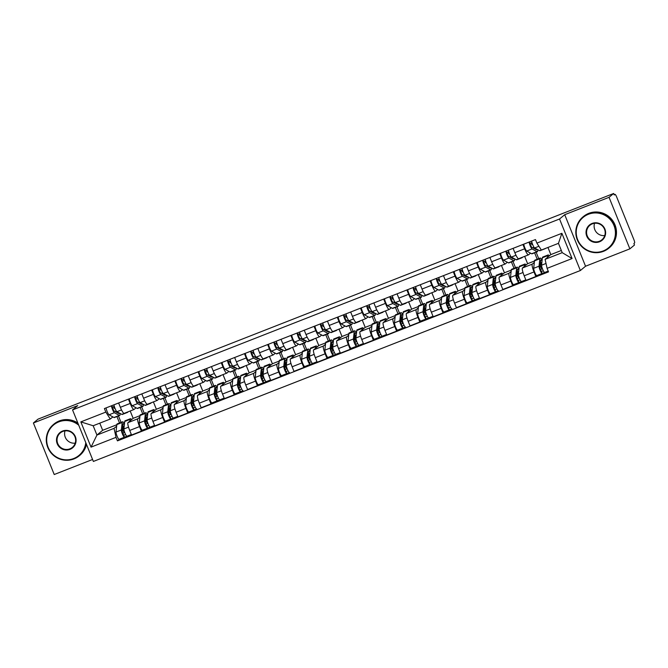<?xml version="1.0" encoding="UTF-8"?>
<svg xmlns="http://www.w3.org/2000/svg" width="668" height="668" viewBox="0 0 668 668"><rect width="100%" height="100%" fill="white"/><g stroke="black" fill="none" stroke-linecap="round" stroke-linejoin="round"><path stroke-width="1" d="M629.866 248.855L609.049 197.319L613.667 193.478L38.018 419.145L33.4 422.986L77.73 405.61L72.553 409.91L93.37 461.446L580.367 270.532L585.544 266.231L629.866 248.855L634.491 245.014L633.882 243.511L634.6 242.91A3.248 0.576 68.6 0 0 633.848 239.52L616.673 197.002A3.248 0.576 68.6 0 0 615.019 194.363A3.248 0.576 68.6 0 0 614.994 194.38L614.159 194.705M33.4 422.986L54.225 474.522L92.576 459.484M609.049 197.319L564.719 214.695L559.542 218.995L72.553 409.91M613.667 193.478L614.276 194.981L614.994 194.38M130.193 410.995L133.157 418.335L127.98 422.644A7.465 1.319 68.6 0 0 129.709 430.442L131.563 435.027L141.374 431.177L139.528 426.593A7.465 1.319 -111.4 0 1 137.8 418.794L139.854 417.082M136.063 407.789L134.034 409.476A7.465 1.319 -111.4 0 1 133.967 409.517A7.465 1.319 -111.4 0 1 130.177 403.455L120.357 407.305A7.465 1.319 68.6 0 0 124.148 413.367A7.465 1.319 68.6 0 0 124.223 413.325M120.357 407.305L118.62 402.988M142.71 430.067L141.374 431.177M141.658 406.854L144.255 413.283M146 417.6L146.584 419.053M130.177 403.455L128.431 399.147M142.727 413.884L140.13 407.455M153.398 401.902L156.362 409.242L151.185 413.542A7.465 1.319 68.6 0 0 152.914 421.341L154.767 425.925L164.578 422.076L162.733 417.492A7.465 1.319 -111.4 0 1 161.005 409.693L163.059 407.989M141.825 393.895L143.562 398.203A7.465 1.319 68.6 0 0 147.352 404.265A7.465 1.319 68.6 0 0 147.419 404.232M165.914 420.974L164.578 422.076M164.862 397.761L167.459 404.19M169.204 408.507L169.789 409.952M159.268 398.696L157.239 400.382A7.465 1.319 -111.4 0 1 157.172 400.424A7.465 1.319 -111.4 0 1 153.381 394.354L151.636 390.045M165.931 404.783L163.334 398.353M176.602 392.801L179.567 400.149L174.39 404.449A7.465 1.319 68.6 0 0 176.118 412.248L177.972 416.832L187.783 412.983L185.929 408.399A7.465 1.319 -111.4 0 1 184.209 400.6L186.263 398.888M165.029 384.801L166.766 389.11A7.465 1.319 68.6 0 0 170.557 395.172A7.465 1.319 68.6 0 0 170.624 395.13M189.119 411.872L187.783 412.983M188.067 388.659L190.664 395.089M192.409 399.406L192.994 400.858M182.473 389.603L180.444 391.281A7.465 1.319 -111.4 0 1 180.377 391.323A7.465 1.319 -111.4 0 1 176.586 385.261L174.841 380.952M189.136 395.69L186.539 389.26M199.807 383.708L202.771 391.047L197.594 395.347A7.465 1.319 68.6 0 0 199.323 403.155L201.168 407.731L210.988 403.881L209.134 399.305A7.465 1.319 -111.4 0 1 207.414 391.506L209.468 389.795M188.234 375.7L189.971 380.009A7.465 1.319 68.6 0 0 193.762 386.079A7.465 1.319 68.6 0 0 193.829 386.037M212.324 402.779L210.988 403.881M211.272 379.566L213.869 385.995M215.614 390.312L216.198 391.757M205.677 380.501L203.648 382.188A7.465 1.319 -111.4 0 1 203.581 382.23A7.465 1.319 -111.4 0 1 199.79 376.159L198.045 371.851M212.34 386.597L209.744 380.167M223.012 374.614L225.976 381.954L220.799 386.254A7.465 1.319 68.6 0 0 222.528 394.053L224.373 398.637L234.192 394.788L232.339 390.204A7.465 1.319 -111.4 0 1 230.619 382.405L232.673 380.702M211.439 366.607L213.175 370.915A7.465 1.319 68.6 0 0 216.966 376.977A7.465 1.319 68.6 0 0 217.033 376.936M235.528 393.686L234.192 394.788M234.476 370.464L237.073 376.902M238.818 381.219L239.403 382.664M228.882 371.408L226.853 373.086A7.465 1.319 -111.4 0 1 226.786 373.128A7.465 1.319 -111.4 0 1 222.995 367.066L221.25 362.757M235.545 377.495L232.948 371.066M246.216 365.513L249.181 372.853L244.004 377.161A7.465 1.319 68.6 0 0 245.732 384.96L247.577 389.536L257.397 385.695L255.543 381.111A7.465 1.319 -111.4 0 1 253.823 373.312L255.877 371.6M234.643 357.505L236.38 361.814A7.465 1.319 68.6 0 0 240.171 367.884A7.465 1.319 68.6 0 0 240.238 367.843M258.725 384.584L257.397 385.695M257.681 361.371L260.278 367.801M262.023 372.118L262.608 373.562M252.086 362.306L250.057 363.993A7.465 1.319 -111.4 0 1 249.991 364.035A7.465 1.319 -111.4 0 1 246.2 357.973L244.455 353.656M258.75 368.402L256.153 361.972M269.421 356.42L272.385 363.759L267.208 368.06A7.465 1.319 68.6 0 0 268.937 375.859L270.782 380.443L280.602 376.593L278.748 372.009A7.465 1.319 -111.4 0 1 277.028 364.21L279.082 362.507M257.84 348.412L259.585 352.721A7.465 1.319 68.6 0 0 263.376 358.783A7.465 1.319 68.6 0 0 263.442 358.749M281.929 375.491L280.602 376.593M280.886 352.278L283.483 358.708M285.228 363.025L285.812 364.469M275.291 353.213L273.262 354.9A7.465 1.319 -111.4 0 1 273.195 354.933A7.465 1.319 -111.4 0 1 269.404 348.871L267.659 344.563M281.954 359.3L279.358 352.871M292.626 347.318L295.59 354.658L290.413 358.966A7.465 1.319 68.6 0 0 292.141 366.765L293.987 371.35L303.806 367.5L301.953 362.916A7.465 1.319 -111.4 0 1 300.233 355.117L302.287 353.405M281.044 339.311L282.789 343.628A7.465 1.319 68.6 0 0 286.58 349.69A7.465 1.319 68.6 0 0 286.647 349.648M305.134 366.39L303.806 367.5M304.09 343.177L306.687 349.606M308.432 353.923L309.017 355.376M298.496 344.112L296.467 345.799A7.465 1.319 -111.4 0 1 296.4 345.84A7.465 1.319 -111.4 0 1 292.609 339.778L290.864 335.47M305.159 350.207L302.562 343.778M315.83 338.225L318.795 345.565L313.618 349.865A7.465 1.319 68.6 0 0 315.346 357.664L317.191 362.248L327.011 358.399L325.157 353.815A7.465 1.319 -111.4 0 1 323.437 346.016L325.491 344.312M304.249 330.217L305.994 334.526A7.465 1.319 68.6 0 0 309.785 340.588A7.465 1.319 68.6 0 0 309.852 340.555M328.339 357.296L327.011 358.399M327.295 334.084L329.892 340.513M331.637 344.83L332.221 346.274M321.7 335.019L319.671 336.705A7.465 1.319 -111.4 0 1 319.605 336.747A7.465 1.319 -111.4 0 1 315.814 330.677L314.069 326.368M328.364 341.106L325.767 334.676M339.035 329.124L341.999 336.472L336.822 340.772A7.465 1.319 68.6 0 0 338.551 348.571L340.396 353.155L350.216 349.306L348.362 344.721A7.465 1.319 -111.4 0 1 346.642 336.923L348.696 335.211M327.454 321.124L329.199 325.433A7.465 1.319 68.6 0 0 332.99 331.495A7.465 1.319 68.6 0 0 333.056 331.453M351.543 348.195L350.216 349.306M350.5 324.982L353.096 331.411M354.842 335.728L355.426 337.181M344.905 325.926L342.876 327.604A7.465 1.319 -111.4 0 1 342.809 327.646A7.465 1.319 -111.4 0 1 339.018 321.584L337.273 317.275M351.568 332.013L348.972 325.583M362.24 320.03L365.204 327.37L360.027 331.67A7.465 1.319 68.6 0 0 361.755 339.469L363.601 344.053L373.42 340.204L371.567 335.628A7.465 1.319 -111.4 0 1 369.847 327.829L371.901 326.118M350.658 312.023L352.403 316.331A7.465 1.319 68.6 0 0 356.194 322.402A7.465 1.319 68.6 0 0 356.261 322.36M374.748 339.102L373.42 340.204M373.704 315.889L376.301 322.318M378.046 326.635L378.631 328.08M368.11 316.824L366.081 318.511A7.465 1.319 -111.4 0 1 366.014 318.553A7.465 1.319 -111.4 0 1 362.223 312.482L360.478 308.173M374.773 322.92L372.176 316.49M385.436 310.937L388.409 318.277L383.232 322.577A7.465 1.319 68.6 0 0 384.952 330.376L386.805 334.96L396.625 331.111L394.771 326.527A7.465 1.319 -111.4 0 1 393.051 318.728L395.105 317.024M373.863 302.93L375.608 307.238A7.465 1.319 68.6 0 0 379.399 313.3A7.465 1.319 68.6 0 0 379.466 313.259M397.953 330L396.625 331.111M396.909 306.787L399.506 313.225M401.251 317.542L401.835 318.987M391.314 307.731L389.285 309.409A7.465 1.319 -111.4 0 1 389.219 309.451A7.465 1.319 -111.4 0 1 385.428 303.389L383.683 299.08M397.978 313.818L395.381 307.389M408.641 301.836L411.613 309.175L406.436 313.484A7.465 1.319 68.6 0 0 408.156 321.283L410.01 325.859L419.83 322.018L417.976 317.434A7.465 1.319 -111.4 0 1 416.256 309.635L418.31 307.923M397.068 293.828L398.813 298.137A7.465 1.319 68.6 0 0 402.604 304.207A7.465 1.319 68.6 0 0 402.67 304.165M421.157 320.907L419.83 322.018M420.114 297.694L422.71 304.124M424.456 308.441L425.04 309.885M414.519 298.629L412.49 300.316A7.465 1.319 -111.4 0 1 412.423 300.358A7.465 1.319 -111.4 0 1 408.632 294.296L406.887 289.979M421.182 304.725L418.585 298.295M431.845 292.743L434.818 300.082L429.641 304.383A7.465 1.319 68.6 0 0 431.361 312.181L433.215 316.766L443.034 312.916L441.181 308.332A7.465 1.319 -111.4 0 1 439.46 300.533L441.515 298.83M420.272 284.735L422.017 289.044A7.465 1.319 68.6 0 0 425.808 295.106A7.465 1.319 68.6 0 0 425.875 295.064M444.362 311.814L443.034 312.916M443.318 288.601L445.915 295.031M447.66 299.347L448.245 300.792M437.715 289.536L435.695 291.223A7.465 1.319 -111.4 0 1 435.628 291.256A7.465 1.319 -111.4 0 1 431.837 285.194L430.092 280.886M444.387 295.623L441.79 289.194M455.05 283.641L458.023 290.981L452.846 295.289A7.465 1.319 68.6 0 0 454.566 303.088L456.419 307.672L466.239 303.823L464.385 299.239A7.465 1.319 -111.4 0 1 462.665 291.44L464.719 289.728M443.477 275.634L445.222 279.95A7.465 1.319 68.6 0 0 449.013 286.013A7.465 1.319 68.6 0 0 449.08 285.971M467.567 302.713L466.239 303.823M466.523 279.5L469.12 285.929M470.865 290.246L471.449 291.691M460.92 280.435L458.899 282.121A7.465 1.319 -111.4 0 1 458.832 282.163A7.465 1.319 -111.4 0 1 455.033 276.101L453.296 271.792M467.592 286.53L464.995 280.101M478.255 274.548L481.227 281.888L476.05 286.188A7.465 1.319 68.6 0 0 477.77 293.987L479.624 298.571L489.444 294.722L487.59 290.137A7.465 1.319 -111.4 0 1 485.861 282.339L487.916 280.635M466.681 266.54L468.427 270.849A7.465 1.319 68.6 0 0 472.218 276.911A7.465 1.319 68.6 0 0 472.284 276.878M490.771 293.619L489.444 294.722M489.719 270.406L492.324 276.836M494.061 281.153L494.646 282.597M484.125 271.342L482.104 273.028A7.465 1.319 -111.4 0 1 482.037 273.062A7.465 1.319 -111.4 0 1 478.238 267L476.501 262.691M490.796 277.429L488.199 270.999M501.459 265.446L504.432 272.794L499.255 277.095A7.465 1.319 68.6 0 0 500.975 284.894L502.829 289.478L512.648 285.628L510.795 281.044A7.465 1.319 -111.4 0 1 509.066 273.245L511.12 271.534M489.886 257.447L491.631 261.756A7.465 1.319 68.6 0 0 495.422 267.818A7.465 1.319 68.6 0 0 495.489 267.776M513.976 284.518L512.648 285.628M512.924 261.305L515.529 267.734M517.266 272.051L517.85 273.504M507.329 262.24L505.309 263.927A7.465 1.319 -111.4 0 1 505.242 263.969A7.465 1.319 -111.4 0 1 501.443 257.906L499.706 253.598M514.001 268.336L511.404 261.906M524.664 256.353L527.628 263.693L522.46 267.993A7.465 1.319 68.6 0 0 524.18 275.792L526.033 280.376L535.853 276.527L533.999 271.951A7.465 1.319 -111.4 0 1 532.271 264.144L534.325 262.44M513.091 248.346L514.836 252.654A7.465 1.319 68.6 0 0 518.627 258.725A7.465 1.319 68.6 0 0 518.694 258.683M537.181 275.425L535.853 276.527M536.128 252.212L538.734 258.641M540.47 262.958L541.055 264.403M530.534 253.147L528.513 254.834A7.465 1.319 -111.4 0 1 528.446 254.875A7.465 1.319 -111.4 0 1 524.647 248.805L522.91 244.496M537.206 259.242L534.609 252.805M527.628 263.693L534.484 261.004M504.432 272.794L511.279 270.106M481.227 281.888L488.074 279.199M458.023 290.981L464.87 288.3M434.818 300.082L441.665 297.394M411.613 309.175L418.469 306.487M388.409 318.277L395.264 315.588M365.204 327.37L372.059 324.681M341.999 336.472L348.855 333.783M318.795 345.565L325.65 342.876M295.59 354.658L302.445 351.978M272.385 363.759L279.241 361.071M249.181 372.853L256.036 370.164M225.976 381.954L232.831 379.265M202.771 391.047L209.627 388.358M179.567 400.149L186.422 397.46M156.362 409.242L163.217 406.553M133.157 418.335L140.013 415.655M99.782 423.153L102.663 430.292L96.935 435.06L114.036 428.355L116.649 426.184M102.663 430.292L116.808 424.748M112.859 416.89L110.278 419.036L93.169 425.741L96.935 435.06L91.04 447.134L80.836 421.892L105.828 412.098L110.278 419.036M119.522 422.978L116.925 416.548M547.952 247.452L550.833 254.6L545.105 259.359L562.214 252.654L558.448 243.344L541.339 250.049L536.897 243.11L535.469 239.578L104.4 408.565L105.828 412.098M536.897 243.11L561.88 233.307L572.084 258.549L547.092 268.352L545.105 259.359M114.036 428.355L116.023 437.34L117.451 440.872L548.52 271.876L547.092 268.352M116.023 437.34L91.04 447.134M580.367 270.532L559.542 218.995M585.544 266.231L564.719 214.695M550.833 254.6L561.329 250.483M119.505 439.168L117.451 440.872M118.453 415.955L121.05 422.385M122.795 426.702L123.38 428.146M80.836 421.892L93.169 425.741M562.214 252.654L572.084 258.549M558.448 243.344L561.88 233.307M127.897 411.897A9.736 1.72 -111.4 0 1 127.605 412.365L122.252 414.461A9.736 1.72 -111.4 0 1 121.843 414.402L116.917 411.713A4.058 0.718 -111.4 0 1 115.172 408.799A4.058 0.718 -111.4 0 1 113.986 404.808M127.605 412.365A9.736 1.72 -111.4 0 1 127.196 412.298L127.062 412.223M119.205 412.958A7.632 1.353 -111.4 0 1 118.954 413.492A7.632 1.353 -111.4 0 1 118.628 413.442L113.71 410.753L112.349 407.154L114.311 406.386M115.105 411.513L116.324 411.037M119.989 413.392A9.736 1.72 -111.4 0 1 119.722 415.454A9.736 1.72 -111.4 0 1 119.313 415.387L114.387 412.707A4.058 0.718 -111.4 0 1 112.65 409.793A4.058 0.718 -111.4 0 1 111.464 405.793M119.722 415.454L114.362 417.558A9.736 1.72 -111.4 0 1 113.961 417.492L109.034 414.803A4.058 0.718 -111.4 0 1 107.289 411.889A4.058 0.718 -111.4 0 1 106.103 407.897M114.863 408.023L114.203 408.282L113.552 406.678M112.349 407.154L111.756 405.685M124.006 427.871L122.52 428.864L124.031 432.622L124.699 432.363M124.365 424.597A7.632 1.353 68.6 0 0 123.279 423.779A7.632 1.353 68.6 0 0 123.021 424.305L122.202 431.77L124.49 437.206A4.058 0.718 68.6 0 1 124.457 437.223L119.104 439.327A4.058 0.718 68.6 0 0 119.138 439.302L124.415 437.231M124.198 426.151L122.753 426.718M124.465 423.679A9.736 1.72 68.6 0 0 122.503 421.809A9.736 1.72 68.6 0 0 122.177 422.485L121.359 429.95A4.058 0.718 68.6 0 0 122.553 434.317A4.058 0.718 68.6 0 0 124.457 437.223M122.503 421.809L117.151 423.913A9.736 1.72 68.6 0 0 116.825 424.589L116.007 432.046A4.058 0.718 68.6 0 0 117.201 436.413A4.058 0.718 68.6 0 0 119.104 439.327M124.031 432.622L122.712 433.716M125.626 434.492L123.663 435.26M131.646 419.596A9.736 1.72 68.6 0 0 130.394 418.719L125.033 420.823A9.736 1.72 68.6 0 0 124.707 421.491L123.889 428.956A4.058 0.718 68.6 0 0 125.083 433.323A4.058 0.718 68.6 0 0 126.987 436.229A4.058 0.718 68.6 0 0 127.02 436.212L131.354 434.509M130.394 418.719A9.736 1.72 68.6 0 0 130.068 419.395L129.876 421.065M126.945 436.237L124.49 437.206M122.52 428.864L123.956 428.297M151.102 402.804A9.736 1.72 -111.4 0 1 150.809 403.272L145.457 405.367A9.736 1.72 -111.4 0 1 145.048 405.301L140.121 402.62A4.058 0.718 -111.4 0 1 138.376 399.706A4.058 0.718 -111.4 0 1 137.191 395.706M150.809 403.272A9.736 1.72 -111.4 0 1 150.4 403.205L150.267 403.13M142.409 403.864A7.632 1.353 -111.4 0 1 142.159 404.39A7.632 1.353 -111.4 0 1 141.833 404.34L136.915 401.66L135.554 398.053L137.516 397.285M138.309 402.42L139.528 401.944M143.194 404.29A9.736 1.72 -111.4 0 1 142.927 406.361A9.736 1.72 -111.4 0 1 142.518 406.294L137.591 403.606A4.058 0.718 -111.4 0 1 135.854 400.7A4.058 0.718 -111.4 0 1 134.669 396.7M142.927 406.361L137.566 408.457A9.736 1.72 -111.4 0 1 137.165 408.39L132.239 405.71A4.058 0.718 -111.4 0 1 130.494 402.796A4.058 0.718 -111.4 0 1 129.308 398.796M138.067 398.921L137.408 399.18L136.756 397.585M135.554 398.053L134.961 396.583M174.306 393.702A9.736 1.72 -111.4 0 1 174.014 394.17L168.662 396.274A9.736 1.72 -111.4 0 1 168.252 396.207L163.326 393.519A4.058 0.718 -111.4 0 1 161.581 390.605A4.058 0.718 -111.4 0 1 160.395 386.613M174.014 394.17A9.736 1.72 -111.4 0 1 173.605 394.103L173.471 394.028M165.614 394.771A7.632 1.353 -111.4 0 1 165.355 395.297A7.632 1.353 -111.4 0 1 165.038 395.247L160.12 392.559L158.759 388.96L160.721 388.191M161.514 393.318L162.733 392.842M166.399 395.197A9.736 1.72 -111.4 0 1 166.132 397.26A9.736 1.72 -111.4 0 1 165.722 397.193L160.796 394.512A4.058 0.718 -111.4 0 1 159.059 391.598A4.058 0.718 -111.4 0 1 157.873 387.607M166.132 397.26L160.771 399.364A9.736 1.72 -111.4 0 1 160.37 399.297L155.444 396.608A4.058 0.718 -111.4 0 1 153.698 393.702A4.058 0.718 -111.4 0 1 152.513 389.703M161.272 389.828L160.604 390.087L159.961 388.484M158.759 388.96L158.166 387.49M147.21 418.778L145.724 419.763L147.236 423.52L147.904 423.261M147.57 415.504A7.632 1.353 68.6 0 0 146.484 414.678A7.632 1.353 68.6 0 0 146.225 415.212L145.399 422.669L147.695 428.105A4.058 0.718 68.6 0 1 147.661 428.13L142.309 430.225A4.058 0.718 68.6 0 0 142.342 430.209L147.62 428.138M147.403 417.057L145.958 417.617M147.67 414.586A9.736 1.72 68.6 0 0 145.707 412.715A9.736 1.72 68.6 0 0 145.382 413.392L144.564 420.848A4.058 0.718 68.6 0 0 145.758 425.215A4.058 0.718 68.6 0 0 147.661 428.13M145.707 412.715L140.355 414.811A9.736 1.72 68.6 0 0 140.029 415.488L139.211 422.953A4.058 0.718 68.6 0 0 140.405 427.32A4.058 0.718 68.6 0 0 142.309 430.225M147.236 423.52L145.916 424.623M148.83 425.399L146.868 426.167M154.851 410.503A9.736 1.72 68.6 0 0 153.598 409.626L148.238 411.722A9.736 1.72 68.6 0 0 147.912 412.398L147.094 419.863A4.058 0.718 68.6 0 0 148.288 424.23A4.058 0.718 68.6 0 0 150.191 427.136A4.058 0.718 68.6 0 0 150.225 427.111L154.558 425.416L150.191 427.136M153.598 409.626A9.736 1.72 68.6 0 0 153.264 410.302L153.081 411.964M150.15 427.144L147.695 428.105M145.724 419.763L147.16 419.203M170.415 409.676L168.929 410.67L170.365 410.102M170.774 406.403A7.632 1.353 68.6 0 0 169.689 405.585A7.632 1.353 68.6 0 0 169.43 406.111L168.603 413.575L170.899 419.011A4.058 0.718 68.6 0 1 170.866 419.028L165.505 421.132A4.058 0.718 68.6 0 0 165.547 421.107L170.824 419.036M170.607 407.956L169.163 408.524M170.874 405.493A9.736 1.72 68.6 0 0 168.912 403.622A9.736 1.72 68.6 0 0 168.587 404.29L167.768 411.755A4.058 0.718 68.6 0 0 168.962 416.122A4.058 0.718 68.6 0 0 170.866 419.028M168.912 403.622L163.56 405.718A9.736 1.72 68.6 0 0 163.234 406.394L162.407 413.851A4.058 0.718 68.6 0 0 163.61 418.218A4.058 0.718 68.6 0 0 165.505 421.132M168.929 410.678L170.44 414.427L171.108 414.168M170.44 414.427L169.121 415.529M172.035 416.298L170.073 417.074M178.055 401.401A9.736 1.72 68.6 0 0 176.795 400.524L171.442 402.629A9.736 1.72 68.6 0 0 171.117 403.305L170.298 410.762A4.058 0.718 68.6 0 0 171.492 415.129A4.058 0.718 68.6 0 0 173.396 418.043A4.058 0.718 68.6 0 0 173.429 418.018L177.763 416.323L173.396 418.043M176.795 400.524A9.736 1.72 68.6 0 0 176.469 401.201L176.285 402.871M173.354 418.051L170.899 419.011M78.74 425.232A19.806 19.456 -129.7 0 0 48.138 447.31A19.806 19.456 -129.7 0 0 85.771 442.642M86.189 443.661A20.29 19.94 50.3 0 1 49.181 450.282A20.29 19.94 50.3 0 1 78.306 424.163M69.99 449.364A9.903 9.728 50.3 0 1 57.214 443.752A9.903 9.728 50.3 0 1 62.583 431.035A9.903 9.728 50.3 0 1 75.359 436.638A9.903 9.728 50.3 0 1 69.99 449.364M62.834 431.428A9.419 9.252 -129.7 0 0 58.392 444.846A9.419 9.252 -129.7 0 0 72.378 447.376A9.419 9.252 -129.7 0 0 62.834 431.428M75.233 443.143A9.419 9.252 50.3 0 1 65.021 430.868M53.382 424.539L53.891 424.113A20.29 19.94 50.3 0 1 77.855 423.053M86.481 444.387A20.29 19.94 50.3 0 1 79.843 455.317L79.325 455.743M603.229 250.934A19.806 19.456 -129.7 0 0 613.967 225.492A19.806 19.456 -129.7 0 0 588.416 214.278A19.806 19.456 -129.7 0 0 577.678 239.72A19.806 19.456 -129.7 0 0 603.229 250.934M588.308 213.768A20.29 19.94 50.3 0 1 608.865 248.154A20.29 19.94 50.3 0 1 578.722 242.693A20.29 19.94 50.3 0 1 588.308 213.768M599.522 241.774A9.903 9.728 50.3 0 1 586.746 236.163A9.903 9.728 50.3 0 1 592.115 223.438A9.903 9.728 50.3 0 1 604.899 229.049A9.903 9.728 50.3 0 1 599.522 241.774M592.374 223.83A9.419 9.252 -129.7 0 0 587.923 237.257A9.419 9.252 -129.7 0 0 601.91 239.787A9.419 9.252 -129.7 0 0 592.374 223.83M604.765 235.554A9.419 9.252 50.3 0 1 594.562 223.271M582.922 216.95L583.431 216.524A20.29 19.94 50.3 0 1 613.575 221.976A20.29 19.94 50.3 0 1 609.375 247.728L608.865 248.154M197.511 384.609A9.736 1.72 -111.4 0 1 197.219 385.077L191.866 387.173A9.736 1.72 -111.4 0 1 191.457 387.106L186.531 384.426A4.058 0.718 -111.4 0 1 184.786 381.511A4.058 0.718 -111.4 0 1 183.6 377.512M197.219 385.077A9.736 1.72 -111.4 0 1 196.809 385.01L196.676 384.935M188.819 385.67A7.632 1.353 -111.4 0 1 188.56 386.204A7.632 1.353 -111.4 0 1 188.242 386.146L183.324 383.465L181.963 379.858L183.925 379.09M184.719 384.225L185.938 383.749M189.603 386.096A9.736 1.72 -111.4 0 1 189.336 388.166A9.736 1.72 -111.4 0 1 188.927 388.1L184.001 385.411A4.058 0.718 -111.4 0 1 182.255 382.505A4.058 0.718 -111.4 0 1 181.078 378.505M189.336 388.166L183.976 390.262A9.736 1.72 -111.4 0 1 183.575 390.195L178.648 387.515A4.058 0.718 -111.4 0 1 176.903 384.601A4.058 0.718 -111.4 0 1 175.717 380.61M184.477 380.727L183.809 380.985L183.166 379.391M181.963 379.858L181.37 378.389M220.716 375.508A9.736 1.72 -111.4 0 1 220.423 375.975L215.063 378.08A9.736 1.72 -111.4 0 1 214.662 378.013L209.735 375.324A4.058 0.718 -111.4 0 1 207.99 372.418A4.058 0.718 -111.4 0 1 206.804 368.419M220.423 375.975A9.736 1.72 -111.4 0 1 220.014 375.909L219.881 375.842M212.023 376.577A7.632 1.353 -111.4 0 1 211.764 377.103A7.632 1.353 -111.4 0 1 211.447 377.053L206.529 374.364L205.168 370.765L207.13 369.997M207.923 375.124L209.134 374.648M212.808 377.002A9.736 1.72 -111.4 0 1 212.541 379.065A9.736 1.72 -111.4 0 1 212.132 379.006L207.205 376.318A4.058 0.718 -111.4 0 1 205.46 373.404A4.058 0.718 -111.4 0 1 204.283 369.412M212.541 379.065L207.18 381.169A9.736 1.72 -111.4 0 1 206.779 381.102L201.853 378.414A4.058 0.718 -111.4 0 1 200.108 375.508A4.058 0.718 -111.4 0 1 198.922 371.508M207.681 371.633L207.013 371.892L206.37 370.289M205.168 370.765L204.575 369.295M243.92 366.415A9.736 1.72 -111.4 0 1 243.628 366.882L238.267 368.978A9.736 1.72 -111.4 0 1 237.866 368.911L232.94 366.231A4.058 0.718 -111.4 0 1 231.195 363.317A4.058 0.718 -111.4 0 1 230.009 359.326M243.628 366.882A9.736 1.72 -111.4 0 1 243.219 366.815L243.085 366.74M235.228 367.475A7.632 1.353 -111.4 0 1 234.969 368.01A7.632 1.353 -111.4 0 1 234.652 367.959L229.734 365.271L228.373 361.664L230.335 360.895M231.12 366.031L232.339 365.555M236.013 367.901A9.736 1.72 -111.4 0 1 235.746 369.972A9.736 1.72 -111.4 0 1 235.336 369.905L230.41 367.225A4.058 0.718 -111.4 0 1 228.665 364.31A4.058 0.718 -111.4 0 1 227.479 360.311M235.746 369.972L230.385 372.068A9.736 1.72 -111.4 0 1 229.984 372.009L225.058 369.32A4.058 0.718 -111.4 0 1 223.312 366.406A4.058 0.718 -111.4 0 1 222.127 362.415M230.886 362.54L230.218 362.799L229.575 361.196M228.373 361.664L227.78 360.194M193.62 400.583L192.133 401.568M193.979 397.31A7.632 1.353 68.6 0 0 192.893 396.483A7.632 1.353 68.6 0 0 192.634 397.017L191.808 404.474L194.104 409.91A4.058 0.718 68.6 0 1 194.071 409.935L188.71 412.031A4.058 0.718 68.6 0 0 188.752 412.014L194.029 409.943M193.812 398.863L192.367 399.422M194.079 396.391A9.736 1.72 68.6 0 0 192.117 394.521A9.736 1.72 68.6 0 0 191.791 395.197L190.973 402.662A4.058 0.718 68.6 0 0 192.167 407.021A4.058 0.718 68.6 0 0 194.071 409.935M192.117 394.521L186.764 396.625A9.736 1.72 68.6 0 0 186.439 397.293L185.612 404.758A4.058 0.718 68.6 0 0 186.815 409.125A4.058 0.718 68.6 0 0 188.71 412.031M193.57 401.009L192.133 401.577L193.645 405.334L194.313 405.067M193.645 405.334L192.326 406.428M195.24 407.204L193.277 407.973M201.26 392.308A9.736 1.72 68.6 0 0 199.999 391.431L194.647 393.527A9.736 1.72 68.6 0 0 194.321 394.204L193.503 401.668A4.058 0.718 68.6 0 0 194.697 406.035A4.058 0.718 68.6 0 0 196.601 408.941A4.058 0.718 68.6 0 0 196.634 408.925L196.601 408.941M199.999 391.431A9.736 1.72 68.6 0 0 199.674 392.108L199.49 393.778M196.559 408.95L194.104 409.91M216.824 391.481L215.338 392.475L216.849 396.233L217.517 395.974M217.184 388.208A7.632 1.353 68.6 0 0 216.098 387.39A7.632 1.353 68.6 0 0 215.839 387.916L215.012 395.381L217.309 400.817A4.058 0.718 68.6 0 1 217.275 400.833L211.915 402.938A4.058 0.718 68.6 0 0 211.956 402.913L217.234 400.842M217.016 389.761L215.572 390.329M217.284 387.298A9.736 1.72 68.6 0 0 215.321 385.428A9.736 1.72 68.6 0 0 214.996 386.096L214.177 393.561A4.058 0.718 68.6 0 0 215.372 397.928A4.058 0.718 68.6 0 0 217.275 400.833M215.321 385.428L209.969 387.524A9.736 1.72 68.6 0 0 209.643 388.2L208.817 395.665A4.058 0.718 68.6 0 0 210.019 400.023A4.058 0.718 68.6 0 0 211.915 402.938M216.849 396.233L215.53 397.335M218.444 398.111L216.482 398.879M224.465 383.207A9.736 1.72 68.6 0 0 223.204 382.338L217.851 384.434A9.736 1.72 68.6 0 0 217.526 385.11L216.708 392.567A4.058 0.718 68.6 0 0 217.902 396.934A4.058 0.718 68.6 0 0 219.805 399.848A4.058 0.718 68.6 0 0 219.839 399.823L224.172 398.128L219.805 399.848M223.204 382.338A9.736 1.72 68.6 0 0 222.878 383.006L222.694 384.676M219.764 399.856L217.309 400.817M215.338 392.475L216.774 391.916M240.029 382.388L238.543 383.382L240.054 387.139L240.722 386.872M240.388 379.115A7.632 1.353 68.6 0 0 239.294 378.297A7.632 1.353 68.6 0 0 239.044 378.823L238.217 386.279L240.513 391.715A4.058 0.718 68.6 0 1 240.48 391.74L235.119 393.836A4.058 0.718 68.6 0 0 235.161 393.819L240.438 391.749M240.221 380.668L238.777 381.228M240.488 378.197A9.736 1.72 68.6 0 0 238.526 376.326A9.736 1.72 68.6 0 0 238.2 377.002L237.382 384.467A4.058 0.718 68.6 0 0 238.576 388.834A4.058 0.718 68.6 0 0 240.48 391.74M238.526 376.326L233.174 378.43A9.736 1.72 68.6 0 0 232.848 379.098L232.021 386.563A4.058 0.718 68.6 0 0 233.224 390.93A4.058 0.718 68.6 0 0 235.119 393.836M240.054 387.139L238.735 388.233M241.649 389.01L239.687 389.778M247.669 374.113A9.736 1.72 68.6 0 0 246.409 373.237L241.056 375.341A9.736 1.72 68.6 0 0 240.731 376.009L239.912 383.474A4.058 0.718 68.6 0 0 241.106 387.841A4.058 0.718 68.6 0 0 243.01 390.747A4.058 0.718 68.6 0 0 243.043 390.73L243.01 390.747M246.409 373.237A9.736 1.72 68.6 0 0 246.083 373.913L245.899 375.583M242.968 390.755L240.513 391.715M238.543 383.382L239.979 382.814M267.125 357.313A9.736 1.72 -111.4 0 1 266.833 357.781L261.472 359.885A9.736 1.72 -111.4 0 1 261.071 359.818L256.145 357.129A4.058 0.718 -111.4 0 1 254.399 354.224A4.058 0.718 -111.4 0 1 253.214 350.224M266.833 357.781A9.736 1.72 -111.4 0 1 266.423 357.722L266.29 357.647M258.433 358.382A7.632 1.353 -111.4 0 1 258.174 358.908A7.632 1.353 -111.4 0 1 257.856 358.858L252.938 356.178L251.577 352.57L253.539 351.802M254.324 356.937L255.543 356.453M259.217 358.808A9.736 1.72 -111.4 0 1 258.95 360.879A9.736 1.72 -111.4 0 1 258.541 360.812L253.615 358.123A4.058 0.718 -111.4 0 1 251.869 355.209A4.058 0.718 -111.4 0 1 250.684 351.218M258.95 360.879L253.589 362.974A9.736 1.72 -111.4 0 1 253.189 362.908L248.262 360.227A4.058 0.718 -111.4 0 1 246.517 357.313A4.058 0.718 -111.4 0 1 245.331 353.314M254.09 353.439L253.422 353.698L252.78 352.103M251.577 352.57L250.984 351.101M263.234 373.295L261.747 374.28L263.259 378.038L263.927 377.779M263.593 370.014A7.632 1.353 68.6 0 0 262.499 369.195A7.632 1.353 68.6 0 0 262.248 369.721L261.422 377.186L263.718 382.622A4.058 0.718 68.6 0 1 263.685 382.647L258.324 384.743A4.058 0.718 68.6 0 0 258.366 384.718L263.643 382.655M263.426 371.567L261.981 372.134M263.693 369.103A9.736 1.72 68.6 0 0 261.731 367.233A9.736 1.72 68.6 0 0 261.405 367.909L260.587 375.366A4.058 0.718 68.6 0 0 261.781 379.733A4.058 0.718 68.6 0 0 263.685 382.647M261.731 367.233L256.378 369.329A9.736 1.72 68.6 0 0 256.053 370.005L255.226 377.47A4.058 0.718 68.6 0 0 256.428 381.837A4.058 0.718 68.6 0 0 258.324 384.743M263.259 378.038L261.939 379.14M264.854 379.917L262.891 380.685M270.874 365.012A9.736 1.72 68.6 0 0 269.613 364.144L264.261 366.239A9.736 1.72 68.6 0 0 263.935 366.916L263.108 374.381A4.058 0.718 68.6 0 0 264.311 378.739A4.058 0.718 68.6 0 0 266.206 381.653A4.058 0.718 68.6 0 0 266.248 381.628L270.582 379.933L266.206 381.653M269.613 364.144A9.736 1.72 68.6 0 0 269.287 364.811L269.104 366.481M266.173 381.662L263.718 382.622M261.747 374.28L263.184 373.721M290.329 348.22A9.736 1.72 -111.4 0 1 290.037 348.688L284.677 350.784A9.736 1.72 -111.4 0 1 284.276 350.725L279.349 348.036A4.058 0.718 -111.4 0 1 277.604 345.122A4.058 0.718 -111.4 0 1 276.418 341.131M290.037 348.688A9.736 1.72 -111.4 0 1 289.628 348.621L289.494 348.546M281.637 349.281A7.632 1.353 -111.4 0 1 281.378 349.815A7.632 1.353 -111.4 0 1 281.061 349.765L276.143 347.076L274.782 343.477L276.744 342.701M277.529 347.836L278.748 347.36M282.422 349.706A9.736 1.72 -111.4 0 1 282.155 351.777A9.736 1.72 -111.4 0 1 281.746 351.71L276.819 349.03A4.058 0.718 -111.4 0 1 275.074 346.116A4.058 0.718 -111.4 0 1 273.888 342.116M282.155 351.777L276.794 353.881A9.736 1.72 -111.4 0 1 276.385 353.815L271.467 351.126A4.058 0.718 -111.4 0 1 269.722 348.212A4.058 0.718 -111.4 0 1 268.536 344.22M277.295 344.346L276.627 344.604L275.984 343.001M274.782 343.477L274.189 342.008M286.438 364.194L284.952 365.187L286.463 368.945L287.131 368.686M286.797 360.92A7.632 1.353 68.6 0 0 285.704 360.102A7.632 1.353 68.6 0 0 285.453 360.628L284.626 368.093L286.923 373.529A4.058 0.718 68.6 0 0 286.923 373.529L281.529 375.65A4.058 0.718 68.6 0 0 281.57 375.625L286.848 373.554M286.63 362.474L285.186 363.041M286.898 360.002A9.736 1.72 68.6 0 0 284.935 358.131A9.736 1.72 68.6 0 0 284.61 358.808L283.791 366.273A4.058 0.718 68.6 0 0 284.986 370.64A4.058 0.718 68.6 0 0 286.889 373.546L289.369 372.56M284.935 358.131L279.583 360.236A9.736 1.72 68.6 0 0 279.257 360.912L278.431 368.369A4.058 0.718 68.6 0 0 279.633 372.736A4.058 0.718 68.6 0 0 281.529 375.65M286.463 368.945L285.144 370.039M288.058 370.815L286.096 371.583M294.079 355.919A9.736 1.72 68.6 0 0 292.818 355.042L287.465 357.146A9.736 1.72 68.6 0 0 287.14 357.814L286.313 365.279A4.058 0.718 68.6 0 0 287.516 369.646A4.058 0.718 68.6 0 0 289.411 372.552A4.058 0.718 68.6 0 0 289.453 372.535L289.411 372.552M292.818 355.042A9.736 1.72 68.6 0 0 292.492 355.718L292.308 357.388M284.952 365.187L286.388 364.619M313.534 339.127A9.736 1.72 -111.4 0 1 313.242 339.594L307.881 341.69A9.736 1.72 -111.4 0 1 307.48 341.624L302.554 338.943A4.058 0.718 -111.4 0 1 300.809 336.029A4.058 0.718 -111.4 0 1 299.623 332.029M313.242 339.594A9.736 1.72 -111.4 0 1 312.833 339.528L312.699 339.453M304.842 340.187A7.632 1.353 -111.4 0 1 304.583 340.713A7.632 1.353 -111.4 0 1 304.266 340.663L299.347 337.983L297.986 334.376L299.949 333.608M300.734 338.743L301.953 338.259M305.627 340.613A9.736 1.72 -111.4 0 1 305.359 342.684A9.736 1.72 -111.4 0 1 304.95 342.617L300.024 339.928A4.058 0.718 -111.4 0 1 298.279 337.023A4.058 0.718 -111.4 0 1 297.093 333.023M305.359 342.684L299.999 344.78A9.736 1.72 -111.4 0 1 299.59 344.713L294.671 342.033A4.058 0.718 -111.4 0 1 292.926 339.119A4.058 0.718 -111.4 0 1 291.741 335.119M300.5 335.244L299.832 335.503L299.189 333.908M297.986 334.376L297.394 332.906M309.643 355.1L308.157 356.086L309.668 359.843L310.336 359.584M310.002 351.827A7.632 1.353 68.6 0 0 308.908 351.001A7.632 1.353 68.6 0 0 308.658 351.535L307.831 358.992L310.127 364.427A4.058 0.718 68.6 0 1 310.094 364.452L304.733 366.548A4.058 0.718 68.6 0 0 304.775 366.523L310.052 364.461M309.827 353.372L308.391 353.94M310.102 350.909A9.736 1.72 68.6 0 0 308.14 349.038A9.736 1.72 68.6 0 0 307.814 349.715L306.996 357.171A4.058 0.718 68.6 0 0 308.19 361.538A4.058 0.718 68.6 0 0 310.094 364.452M308.14 349.038L302.788 351.134A9.736 1.72 68.6 0 0 302.462 351.811L301.635 359.275A4.058 0.718 68.6 0 0 302.838 363.642A4.058 0.718 68.6 0 0 304.733 366.548M309.668 359.843L308.349 360.945M311.263 361.722L309.301 362.49M317.283 346.817A9.736 1.72 68.6 0 0 316.022 345.949L310.67 348.045A9.736 1.72 68.6 0 0 310.344 348.721L309.518 356.186A4.058 0.718 68.6 0 0 310.72 360.553A4.058 0.718 68.6 0 0 312.616 363.459A4.058 0.718 68.6 0 0 312.657 363.434L316.991 361.739M316.022 345.949A9.736 1.72 68.6 0 0 315.697 346.625L315.513 348.287M312.574 363.467L310.127 364.427M308.157 356.086L309.593 355.526M336.739 330.025A9.736 1.72 -111.4 0 1 336.447 330.493L331.086 332.597A9.736 1.72 -111.4 0 1 330.685 332.53L325.759 329.842A4.058 0.718 -111.4 0 1 324.013 326.928A4.058 0.718 -111.4 0 1 322.828 322.936M336.447 330.493A9.736 1.72 -111.4 0 1 336.037 330.426L335.904 330.351M328.046 331.086A7.632 1.353 -111.4 0 1 327.788 331.62A7.632 1.353 -111.4 0 1 327.47 331.57L322.552 328.881L321.191 325.283L323.153 324.514M323.938 329.641L325.157 329.165M328.831 331.52A9.736 1.72 -111.4 0 1 328.556 333.582A9.736 1.72 -111.4 0 1 328.155 333.516L323.228 330.835A4.058 0.718 -111.4 0 1 321.483 327.921A4.058 0.718 -111.4 0 1 320.298 323.93M328.556 333.582L323.203 335.687A9.736 1.72 -111.4 0 1 322.794 335.62L317.876 332.931A4.058 0.718 -111.4 0 1 316.131 330.025A4.058 0.718 -111.4 0 1 314.945 326.026M323.696 326.151L323.036 326.41L322.394 324.807M321.191 325.283L320.598 323.813M332.848 345.999L331.361 346.993L332.873 350.75L333.541 350.491M333.207 342.726A7.632 1.353 68.6 0 0 332.113 341.907A7.632 1.353 68.6 0 0 331.862 342.433L331.036 349.898L333.332 355.334A4.058 0.718 68.6 0 1 333.299 355.351L327.938 357.455A4.058 0.718 68.6 0 0 327.98 357.43L333.257 355.359M333.031 344.279L331.595 344.847M333.307 341.816A9.736 1.72 68.6 0 0 331.345 339.937A9.736 1.72 68.6 0 0 331.019 340.613L330.201 348.078A4.058 0.718 68.6 0 0 331.395 352.445A4.058 0.718 68.6 0 0 333.299 355.351M331.345 339.937L325.992 342.041A9.736 1.72 68.6 0 0 325.667 342.717L324.84 350.174A4.058 0.718 68.6 0 0 326.042 354.541A4.058 0.718 68.6 0 0 327.938 357.455M332.873 350.75L331.553 351.844M334.468 352.62L332.505 353.389M340.488 337.724A9.736 1.72 68.6 0 0 339.227 336.847L333.875 338.952A9.736 1.72 68.6 0 0 333.549 339.628L332.722 347.084A4.058 0.718 68.6 0 0 333.925 351.451A4.058 0.718 68.6 0 0 335.82 354.366A4.058 0.718 68.6 0 0 335.862 354.341L340.196 352.646L335.82 354.366M339.227 336.847A9.736 1.72 68.6 0 0 338.901 337.524L338.718 339.194M335.779 354.374L333.332 355.334M331.361 346.993L332.798 346.425M359.943 320.932A9.736 1.72 -111.4 0 1 359.651 321.4L354.291 323.496A9.736 1.72 -111.4 0 1 353.89 323.429L348.963 320.749A4.058 0.718 -111.4 0 1 347.218 317.834A4.058 0.718 -111.4 0 1 346.032 313.835M359.651 321.4A9.736 1.72 -111.4 0 1 359.242 321.333L359.108 321.258M351.251 321.993A7.632 1.353 -111.4 0 1 350.992 322.527A7.632 1.353 -111.4 0 1 350.675 322.469L345.748 319.788L344.396 316.181L346.358 315.413M347.143 320.548L348.362 320.072M352.036 322.419A9.736 1.72 -111.4 0 1 351.76 324.489A9.736 1.72 -111.4 0 1 351.36 324.423L346.433 321.734A4.058 0.718 -111.4 0 1 344.688 318.828A4.058 0.718 -111.4 0 1 343.502 314.828M351.76 324.489L346.408 326.585A9.736 1.72 -111.4 0 1 345.999 326.518L341.081 323.838A4.058 0.718 -111.4 0 1 339.336 320.924A4.058 0.718 -111.4 0 1 338.15 316.933M346.901 317.049L346.241 317.308L345.598 315.714M344.396 316.181L343.803 314.711M356.052 336.906L354.566 337.891L356.002 337.332M356.411 333.633A7.632 1.353 68.6 0 0 355.318 332.806A7.632 1.353 68.6 0 0 355.067 333.34L354.24 340.797L356.537 346.233A4.058 0.718 68.6 0 1 356.503 346.258L351.143 348.354A4.058 0.718 68.6 0 0 351.184 348.337L356.461 346.266M356.236 335.186L354.8 335.745M356.512 332.714A9.736 1.72 68.6 0 0 354.549 330.844A9.736 1.72 68.6 0 0 354.224 331.52L353.405 338.985A4.058 0.718 68.6 0 0 354.599 343.344A4.058 0.718 68.6 0 0 356.503 346.258M354.549 330.844L349.197 332.94A9.736 1.72 68.6 0 0 348.871 333.616L348.045 341.081A4.058 0.718 68.6 0 0 349.247 345.448A4.058 0.718 68.6 0 0 351.143 348.354M354.558 337.899L356.077 341.657L356.745 341.39M356.077 341.657L354.758 342.751M357.672 343.527L355.71 344.296M363.693 328.631A9.736 1.72 68.6 0 0 362.432 327.754L357.079 329.85A9.736 1.72 68.6 0 0 356.754 330.526L355.927 337.991A4.058 0.718 68.6 0 0 357.129 342.358A4.058 0.718 68.6 0 0 359.025 345.264A4.058 0.718 68.6 0 0 359.067 345.239L363.4 343.544L359.025 345.264M362.432 327.754A9.736 1.72 68.6 0 0 362.106 328.431L361.922 330.101M358.983 345.272L356.537 346.233M383.148 311.831A9.736 1.72 -111.4 0 1 382.856 312.298L377.495 314.403A9.736 1.72 -111.4 0 1 377.086 314.336L372.168 311.647A4.058 0.718 -111.4 0 1 370.423 308.741A4.058 0.718 -111.4 0 1 369.237 304.742M382.856 312.298A9.736 1.72 -111.4 0 1 382.447 312.232L382.313 312.165M374.456 312.9A7.632 1.353 -111.4 0 1 374.197 313.426A7.632 1.353 -111.4 0 1 373.88 313.375L368.953 310.687L367.6 307.088L369.563 306.32M370.348 311.447L371.567 310.971M375.232 313.325A9.736 1.72 -111.4 0 1 374.965 315.388A9.736 1.72 -111.4 0 1 374.564 315.329L369.638 312.641A4.058 0.718 -111.4 0 1 367.893 309.727A4.058 0.718 -111.4 0 1 366.707 305.735M374.965 315.388L369.613 317.492A9.736 1.72 -111.4 0 1 369.204 317.425L364.285 314.737A4.058 0.718 -111.4 0 1 362.54 311.831A4.058 0.718 -111.4 0 1 361.355 307.831M370.105 307.956L369.446 308.215L368.803 306.612M367.6 307.088L367.008 305.618M379.257 327.804L377.771 328.798L379.207 328.238M379.616 324.531A7.632 1.353 68.6 0 0 378.522 323.713A7.632 1.353 68.6 0 0 378.272 324.239L377.445 331.704L379.741 337.14A4.058 0.718 68.6 0 1 379.7 337.156L374.347 339.26A4.058 0.718 68.6 0 0 374.389 339.235L379.666 337.165M379.441 326.084L378.004 326.652M379.716 323.621A9.736 1.72 68.6 0 0 377.754 321.751A9.736 1.72 68.6 0 0 377.428 322.419L376.602 329.883A4.058 0.718 68.6 0 0 377.804 334.25A4.058 0.718 68.6 0 0 379.7 337.156M377.754 321.751L372.402 323.846A9.736 1.72 68.6 0 0 372.076 324.523L371.249 331.988A4.058 0.718 68.6 0 0 372.452 336.346A4.058 0.718 68.6 0 0 374.347 339.26M377.762 328.806L379.282 332.555L379.95 332.297M379.282 332.555L377.963 333.658M380.877 334.434L378.915 335.202M386.897 319.529A9.736 1.72 68.6 0 0 385.636 318.661L380.284 320.757A9.736 1.72 68.6 0 0 379.958 321.433L379.132 328.89A4.058 0.718 68.6 0 0 380.334 333.257A4.058 0.718 68.6 0 0 382.23 336.171A4.058 0.718 68.6 0 0 382.271 336.146L386.597 334.451L382.23 336.171M385.636 318.661A9.736 1.72 68.6 0 0 385.311 319.329L385.127 320.999M382.188 336.179L379.741 337.14M406.353 302.738A9.736 1.72 -111.4 0 1 406.06 303.205L400.7 305.301A9.736 1.72 -111.4 0 1 400.291 305.234L395.373 302.554A4.058 0.718 -111.4 0 1 393.627 299.64A4.058 0.718 -111.4 0 1 392.442 295.648M406.06 303.205A9.736 1.72 -111.4 0 1 405.651 303.138L405.509 303.063M397.66 303.798A7.632 1.353 -111.4 0 1 397.402 304.332A7.632 1.353 -111.4 0 1 397.084 304.282L392.158 301.594L390.805 297.986L392.767 297.218M393.552 302.353L394.771 301.878M398.437 304.224A9.736 1.72 -111.4 0 1 398.17 306.295A9.736 1.72 -111.4 0 1 397.769 306.228L392.842 303.548A4.058 0.718 -111.4 0 1 391.097 300.633A4.058 0.718 -111.4 0 1 389.912 296.634M398.17 306.295L392.817 308.391A9.736 1.72 -111.4 0 1 392.408 308.332L387.49 305.643A4.058 0.718 -111.4 0 1 385.745 302.729A4.058 0.718 -111.4 0 1 384.559 298.738M393.31 298.855L392.65 299.122L392.007 297.519M390.805 297.986L390.212 296.517M402.462 318.711L400.967 319.705L402.487 323.462L403.155 323.195M402.821 315.438A7.632 1.353 68.6 0 0 401.727 314.611A7.632 1.353 68.6 0 0 401.476 315.146L400.65 322.602L402.946 328.038A4.058 0.718 68.6 0 1 402.904 328.063L397.552 330.159A4.058 0.718 68.6 0 0 397.594 330.142L402.862 328.071M402.645 316.991L401.209 317.55M402.921 314.519A9.736 1.72 68.6 0 0 400.959 312.649A9.736 1.72 68.6 0 0 400.633 313.325L399.806 320.79A4.058 0.718 68.6 0 0 401.009 325.157A4.058 0.718 68.6 0 0 402.904 328.063M400.959 312.649L395.606 314.753A9.736 1.72 68.6 0 0 395.281 315.421L394.454 322.886A4.058 0.718 68.6 0 0 395.656 327.253A4.058 0.718 68.6 0 0 397.552 330.159M402.487 323.462L401.167 324.556M404.082 325.333L402.119 326.101M410.102 310.436A9.736 1.72 68.6 0 0 408.841 309.56L403.489 311.655A9.736 1.72 68.6 0 0 403.163 312.332L402.336 319.797A4.058 0.718 68.6 0 0 403.539 324.164A4.058 0.718 68.6 0 0 405.434 327.07A4.058 0.718 68.6 0 0 405.476 327.053L405.434 327.07M408.841 309.56A9.736 1.72 68.6 0 0 408.515 310.236L408.332 311.906M405.392 327.078L402.946 328.038M400.967 319.705L402.412 319.137M429.557 293.636A9.736 1.72 -111.4 0 1 429.257 294.104L423.904 296.208A9.736 1.72 -111.4 0 1 423.495 296.141L418.577 293.452A4.058 0.718 -111.4 0 1 416.832 290.547A4.058 0.718 -111.4 0 1 415.646 286.547M429.257 294.104A9.736 1.72 -111.4 0 1 428.856 294.045L428.714 293.97M420.865 294.705A7.632 1.353 -111.4 0 1 420.606 295.231A7.632 1.353 -111.4 0 1 420.289 295.181L415.362 292.5L414.01 288.893L415.972 288.125M416.757 293.26L417.976 292.776M421.642 295.131A9.736 1.72 -111.4 0 1 421.374 297.202A9.736 1.72 -111.4 0 1 420.974 297.135L416.047 294.446A4.058 0.718 -111.4 0 1 414.302 291.532A4.058 0.718 -111.4 0 1 413.116 287.541M421.374 297.202L416.022 299.297A9.736 1.72 -111.4 0 1 415.613 299.231L410.695 296.55A4.058 0.718 -111.4 0 1 408.95 293.636A4.058 0.718 -111.4 0 1 407.764 289.636M416.515 289.762L415.855 290.021L415.212 288.426M414.01 288.893L413.417 287.424M425.666 309.618L424.172 310.603L425.691 314.361L426.359 314.102M426.025 306.336A7.632 1.353 68.6 0 0 424.931 305.518A7.632 1.353 68.6 0 0 424.681 306.044L423.854 313.509L426.151 318.945A4.058 0.718 68.6 0 1 426.109 318.97L420.756 321.066A4.058 0.718 68.6 0 0 420.79 321.041L426.067 318.978M425.85 307.89L424.414 308.457M426.126 305.426A9.736 1.72 68.6 0 0 424.163 303.556A9.736 1.72 68.6 0 0 423.838 304.232L423.011 311.689A4.058 0.718 68.6 0 0 424.213 316.056A4.058 0.718 68.6 0 0 426.109 318.97M424.163 303.556L418.811 305.652A9.736 1.72 68.6 0 0 418.485 306.328L417.659 313.793A4.058 0.718 68.6 0 0 418.853 318.16A4.058 0.718 68.6 0 0 420.756 321.066M425.691 314.361L424.372 315.463M427.286 316.24L425.324 317.008M433.307 301.335A9.736 1.72 68.6 0 0 432.046 300.466L426.693 302.562A9.736 1.72 68.6 0 0 426.368 303.239L425.541 310.704A4.058 0.718 68.6 0 0 426.743 315.062A4.058 0.718 68.6 0 0 428.639 317.976A4.058 0.718 68.6 0 0 428.681 317.951L433.006 316.256M432.046 300.466A9.736 1.72 68.6 0 0 431.72 301.134L431.536 302.804M428.597 317.985L426.151 318.945M424.172 310.603L425.616 310.044M452.762 284.543A9.736 1.72 -111.4 0 1 452.461 285.011L447.109 287.106A9.736 1.72 -111.4 0 1 446.7 287.048L441.782 284.359A4.058 0.718 -111.4 0 1 440.037 281.445A4.058 0.718 -111.4 0 1 438.851 277.454M452.461 285.011A9.736 1.72 -111.4 0 1 452.061 284.944L451.919 284.869M444.07 285.603A7.632 1.353 -111.4 0 1 443.811 286.138A7.632 1.353 -111.4 0 1 443.494 286.088L438.567 283.399L437.214 279.8L439.177 279.024M439.961 284.159L441.181 283.683M444.846 286.029A9.736 1.72 -111.4 0 1 444.579 288.1A9.736 1.72 -111.4 0 1 444.178 288.033L439.252 285.353A4.058 0.718 -111.4 0 1 437.507 282.439A4.058 0.718 -111.4 0 1 436.321 278.439M444.579 288.1L439.227 290.196A9.736 1.72 -111.4 0 1 438.818 290.137L433.899 287.449A4.058 0.718 -111.4 0 1 432.154 284.535A4.058 0.718 -111.4 0 1 430.969 280.543M439.719 280.669L439.06 280.927L438.417 279.324M437.214 279.8L436.621 278.331M448.871 300.516L447.376 301.51L448.896 305.268L449.564 305.009M449.23 297.243A7.632 1.353 68.6 0 0 448.136 296.425A7.632 1.353 68.6 0 0 447.886 296.951L447.059 304.416L449.355 309.843A4.058 0.718 68.6 0 1 449.313 309.868L443.961 311.964A4.058 0.718 68.6 0 0 443.995 311.948L449.272 309.877M449.055 298.796L447.618 299.364M449.33 296.325A9.736 1.72 68.6 0 0 447.368 294.454A9.736 1.72 68.6 0 0 447.042 295.131L446.216 302.596A4.058 0.718 68.6 0 0 447.418 306.963A4.058 0.718 68.6 0 0 449.313 309.868M447.368 294.454L442.016 296.559A9.736 1.72 68.6 0 0 441.69 297.235L440.863 304.691A4.058 0.718 68.6 0 0 442.057 309.059A4.058 0.718 68.6 0 0 443.961 311.964M448.896 305.268L447.577 306.361M450.491 307.138L448.529 307.906M456.511 292.242A9.736 1.72 68.6 0 0 455.25 291.365L449.898 293.469A9.736 1.72 68.6 0 0 449.572 294.137L448.746 301.602A4.058 0.718 68.6 0 0 449.948 305.969A4.058 0.718 68.6 0 0 451.844 308.875A4.058 0.718 68.6 0 0 451.885 308.858L451.844 308.875M455.25 291.365A9.736 1.72 68.6 0 0 454.925 292.041L454.741 293.711M451.802 308.883L449.355 309.843M447.376 301.51L448.821 300.942M475.958 275.45A9.736 1.72 -111.4 0 1 475.666 275.917L470.314 278.013A9.736 1.72 -111.4 0 1 469.905 277.946L464.986 275.266A4.058 0.718 -111.4 0 1 463.241 272.352A4.058 0.718 -111.4 0 1 462.056 268.352M475.666 275.917A9.736 1.72 -111.4 0 1 475.265 275.851L475.123 275.775M467.274 276.51A7.632 1.353 -111.4 0 1 467.015 277.036A7.632 1.353 -111.4 0 1 466.698 276.986L461.772 274.306L460.419 270.699L462.381 269.93M463.166 275.066L464.385 274.581M468.051 276.936A9.736 1.72 -111.4 0 1 467.784 279.007A9.736 1.72 -111.4 0 1 467.383 278.94L462.456 276.251A4.058 0.718 -111.4 0 1 460.711 273.337A4.058 0.718 -111.4 0 1 459.526 269.346M467.784 279.007L462.431 281.103A9.736 1.72 -111.4 0 1 462.022 281.036L457.104 278.356A4.058 0.718 -111.4 0 1 455.359 275.441A4.058 0.718 -111.4 0 1 454.173 271.442M462.924 271.567L462.264 271.826L461.621 270.231M460.419 270.699L459.826 269.229M472.076 291.423L470.581 292.409L472.101 296.166L472.76 295.907M472.435 288.15A7.632 1.353 68.6 0 0 471.341 287.324A7.632 1.353 68.6 0 0 471.09 287.85L470.264 295.314L472.56 300.75A4.058 0.718 68.6 0 1 472.518 300.775L467.166 302.871A4.058 0.718 68.6 0 0 467.199 302.846A4.058 0.718 68.6 0 1 465.262 299.965A4.058 0.718 68.6 0 1 464.068 295.598L464.895 288.133A9.736 1.72 68.6 0 1 465.22 287.457L470.573 285.361A9.736 1.72 68.6 0 0 470.247 286.038L469.42 293.494A4.058 0.718 68.6 0 0 470.623 297.861A4.058 0.718 68.6 0 0 472.518 300.775M472.259 289.695L470.823 290.263M472.535 287.232A9.736 1.72 68.6 0 0 470.573 285.361M472.101 296.166L470.781 297.268M473.695 298.045L471.733 298.813M479.716 283.14A9.736 1.72 68.6 0 0 478.455 282.272L473.103 284.368A9.736 1.72 68.6 0 0 472.777 285.044L471.95 292.509A4.058 0.718 68.6 0 0 473.153 296.876A4.058 0.718 68.6 0 0 475.048 299.782A4.058 0.718 68.6 0 0 475.09 299.757L479.415 298.062L475.048 299.782M478.455 282.272A9.736 1.72 68.6 0 0 478.129 282.948L477.946 284.61M475.006 299.79L472.56 300.75M470.581 292.409L472.025 291.849M499.163 266.348A9.736 1.72 -111.4 0 1 498.871 266.816L493.518 268.912A9.736 1.72 -111.4 0 1 493.109 268.853L488.191 266.165A4.058 0.718 -111.4 0 1 486.446 263.25A4.058 0.718 -111.4 0 1 485.26 259.259M498.871 266.816A9.736 1.72 -111.4 0 1 498.47 266.749L498.328 266.674M490.479 267.409A7.632 1.353 -111.4 0 1 490.22 267.943A7.632 1.353 -111.4 0 1 489.903 267.893L484.976 265.204L483.624 261.606L485.586 260.837M486.371 265.964L487.59 265.488M491.256 267.843A9.736 1.72 -111.4 0 1 490.988 269.905A9.736 1.72 -111.4 0 1 490.579 269.839L485.661 267.158A4.058 0.718 -111.4 0 1 483.916 264.244A4.058 0.718 -111.4 0 1 482.73 260.253M490.988 269.905L485.636 272.01A9.736 1.72 -111.4 0 1 485.227 271.943L480.309 269.254A4.058 0.718 -111.4 0 1 478.564 266.34A4.058 0.718 -111.4 0 1 477.378 262.349M486.129 262.474L485.469 262.733L484.826 261.13M483.624 261.606L483.031 260.136M495.272 282.322L493.786 283.315L495.305 287.073L495.965 286.814M495.639 279.049A7.632 1.353 68.6 0 0 494.545 278.23A7.632 1.353 68.6 0 0 494.295 278.756L493.468 286.221L495.765 291.657A4.058 0.718 68.6 0 1 495.723 291.674L490.37 293.778A4.058 0.718 68.6 0 0 490.404 293.753L495.681 291.682M495.464 280.602L494.028 281.17M495.74 278.139A9.736 1.72 68.6 0 0 493.777 276.26A9.736 1.72 68.6 0 0 493.452 276.936L492.625 284.401A4.058 0.718 68.6 0 0 493.827 288.768A4.058 0.718 68.6 0 0 495.723 291.674M493.777 276.26L488.425 278.364A9.736 1.72 68.6 0 0 488.099 279.04L487.273 286.497A4.058 0.718 68.6 0 0 488.467 290.864A4.058 0.718 68.6 0 0 490.37 293.778M495.305 287.073L493.986 288.167M496.9 288.943L494.938 289.712M502.92 274.047A9.736 1.72 68.6 0 0 501.66 273.17L496.307 275.274A9.736 1.72 68.6 0 0 495.982 275.951L495.155 283.407A4.058 0.718 68.6 0 0 496.357 287.774A4.058 0.718 68.6 0 0 498.253 290.68A4.058 0.718 68.6 0 0 498.295 290.663L498.253 290.68M501.66 273.17A9.736 1.72 68.6 0 0 501.334 273.847L501.15 275.517M498.211 290.697L495.765 291.657M493.786 283.315L495.23 282.748M522.368 257.255A9.736 1.72 -111.4 0 1 522.075 257.723L516.723 259.819A9.736 1.72 -111.4 0 1 516.314 259.752L511.396 257.071A4.058 0.718 -111.4 0 1 509.651 254.157A4.058 0.718 -111.4 0 1 508.465 250.158M522.075 257.723A9.736 1.72 -111.4 0 1 521.675 257.656L521.533 257.581M513.684 258.316A7.632 1.353 -111.4 0 1 513.425 258.842A7.632 1.353 -111.4 0 1 513.107 258.792L508.181 256.111L506.828 252.504L508.782 251.736M509.575 256.871L510.795 256.395M514.46 258.741A9.736 1.72 -111.4 0 1 514.193 260.812A9.736 1.72 -111.4 0 1 513.784 260.745L508.866 258.057A4.058 0.718 -111.4 0 1 507.121 255.151A4.058 0.718 -111.4 0 1 505.935 251.151M514.193 260.812L508.841 262.908A9.736 1.72 -111.4 0 1 508.431 262.841L503.513 260.161A4.058 0.718 -111.4 0 1 501.768 257.247A4.058 0.718 -111.4 0 1 500.582 253.256M509.333 253.372L508.674 253.631L508.031 252.036M506.828 252.504L506.227 251.034M518.477 273.229L516.99 274.214L518.51 277.98L519.17 277.713M518.844 269.955A7.632 1.353 68.6 0 0 517.75 269.129A7.632 1.353 68.6 0 0 517.5 269.663L516.673 277.12L518.969 282.556A4.058 0.718 68.6 0 1 518.927 282.581L513.575 284.677A4.058 0.718 68.6 0 0 513.609 284.66L518.886 282.589M518.669 271.509L517.232 272.068M518.944 269.037A9.736 1.72 68.6 0 0 516.982 267.167A9.736 1.72 68.6 0 0 516.656 267.843L515.83 275.299A4.058 0.718 68.6 0 0 517.032 279.667A4.058 0.718 68.6 0 0 518.927 282.581M516.982 267.167L511.63 269.262A9.736 1.72 68.6 0 0 511.304 269.939L510.477 277.404A4.058 0.718 68.6 0 0 511.671 281.771A4.058 0.718 68.6 0 0 513.575 284.677M518.51 277.98L517.191 279.074M520.105 279.85L518.143 280.618M526.117 264.954A9.736 1.72 68.6 0 0 524.864 264.077L519.512 266.173A9.736 1.72 68.6 0 0 519.186 266.849L518.36 274.314A4.058 0.718 68.6 0 0 519.554 278.681A4.058 0.718 68.6 0 0 521.457 281.587A4.058 0.718 68.6 0 0 521.491 281.562L525.825 279.867M524.864 264.077A9.736 1.72 68.6 0 0 524.539 264.753L524.355 266.415M521.416 281.595L518.969 282.556M516.99 274.222L518.435 273.655M545.489 248.421A9.736 1.72 -111.4 0 1 545.28 248.621L539.928 250.725A9.736 1.72 -111.4 0 1 539.519 250.659L534.6 247.97A4.058 0.718 -111.4 0 1 532.855 245.056A4.058 0.718 -111.4 0 1 531.67 241.064M536.888 249.222A7.632 1.353 -111.4 0 1 536.629 249.749A7.632 1.353 -111.4 0 1 536.312 249.698L531.386 247.01L530.033 243.411L531.987 242.643M532.78 247.77L533.999 247.294M537.665 249.648A9.736 1.72 -111.4 0 1 537.398 251.711A9.736 1.72 -111.4 0 1 536.989 251.652L532.07 248.964A4.058 0.718 -111.4 0 1 530.325 246.049A4.058 0.718 -111.4 0 1 529.139 242.058M537.398 251.711L532.045 253.815A9.736 1.72 -111.4 0 1 531.636 253.748L526.718 251.059A4.058 0.718 -111.4 0 1 524.973 248.154A4.058 0.718 -111.4 0 1 523.787 244.154M532.538 244.279L531.878 244.538L531.235 242.935M530.033 243.411L529.432 241.941M541.681 264.127L540.195 265.121L541.715 268.878L542.374 268.619M542.049 260.854A7.632 1.353 68.6 0 0 540.955 260.036A7.632 1.353 68.6 0 0 540.696 260.562L539.878 268.027L542.174 273.462A4.058 0.718 68.6 0 1 542.132 273.479L536.78 275.583A4.058 0.718 68.6 0 0 536.813 275.558L542.09 273.488M541.873 262.407L540.437 262.975M542.149 259.944A9.736 1.72 68.6 0 0 540.187 258.073A9.736 1.72 68.6 0 0 539.861 258.741L539.034 266.206A4.058 0.718 68.6 0 0 540.237 270.573A4.058 0.718 68.6 0 0 542.132 273.479M540.187 258.073L534.826 260.169A9.736 1.72 68.6 0 0 534.5 260.846L533.682 268.302A4.058 0.718 68.6 0 0 534.876 272.669A4.058 0.718 68.6 0 0 536.78 275.583M541.715 268.878L540.395 269.981M543.301 270.749L541.347 271.525M549.321 255.852A9.736 1.72 68.6 0 0 548.069 254.976L542.717 257.08A9.736 1.72 68.6 0 0 542.391 257.756L541.564 265.213A4.058 0.718 68.6 0 0 542.758 269.58A4.058 0.718 68.6 0 0 544.662 272.494A4.058 0.718 68.6 0 0 544.696 272.469L548.203 271.099L544.662 272.494M548.069 254.976A9.736 1.72 68.6 0 0 547.743 255.652L547.56 257.322M544.62 272.502L542.174 273.462M540.195 265.121L541.639 264.553M532.271 264.144L522.46 267.993M509.066 273.245L499.255 277.095M485.861 282.339L476.05 286.188M462.665 291.44L452.846 295.289M439.46 300.533L429.641 304.383M416.256 309.635L406.436 313.484M393.051 318.728L383.232 322.577M369.847 327.829L360.027 331.67M346.642 336.923L336.822 340.772M323.437 346.016L313.618 349.865M300.233 355.117L290.413 358.966M277.028 364.21L267.208 368.06M253.823 373.312L244.004 377.161M230.619 382.405L220.799 386.254M207.414 391.506L197.594 395.347M184.209 400.6L174.39 404.449M161.005 409.693L151.185 413.542M137.8 418.794L127.98 422.644M501.443 257.906L491.631 261.756M478.238 267L468.427 270.849M455.033 276.101L445.222 279.95M431.837 285.194L422.017 289.044M408.632 294.296L398.813 298.137M385.428 303.389L375.608 307.238M362.223 312.482L352.403 316.331M339.018 321.584L329.199 325.433M315.814 330.677L305.994 334.526M292.609 339.778L282.789 343.628M269.404 348.871L259.585 352.721M246.2 357.973L236.38 361.814M222.995 367.066L213.175 370.915M199.79 376.159L189.971 380.009M176.586 385.261L166.766 389.11M153.381 394.354L143.562 398.203M524.647 248.805L514.836 252.654M510.795 281.044L500.975 284.894M487.59 290.137L477.77 293.987M464.385 299.239L454.566 303.088M441.181 308.332L431.361 312.181M417.976 317.434L408.156 321.283M394.771 326.527L384.952 330.376M371.567 335.628L361.755 339.469M348.362 344.721L338.551 348.571M325.157 353.815L315.346 357.664M301.953 362.916L292.141 366.765M278.748 372.009L268.937 375.859M255.543 381.111L245.732 384.96M232.339 390.204L222.528 394.053M209.134 399.305L199.323 403.155M185.929 408.399L176.118 412.248M162.733 417.492L152.914 421.341M139.528 426.593L129.709 430.442M533.999 271.951L524.18 275.792M121.843 414.402L127.196 412.298M116.917 411.713L121.526 409.91M113.961 417.492L119.313 415.387M109.034 414.803L114.387 412.707M122.177 422.485L116.825 424.589M121.359 429.95L116.007 432.046M130.068 419.395L124.707 421.491M128.532 427.136L123.889 428.956M145.048 405.301L150.4 403.205M140.121 402.62L144.731 400.808M137.165 408.39L142.518 406.294M132.239 405.71L137.591 403.606M168.252 396.207L173.605 394.103M163.326 393.519L167.935 391.715M160.37 399.297L165.722 397.193M155.444 396.608L160.796 394.512M145.382 413.392L140.029 415.488M144.564 420.848L139.211 422.953M153.264 410.302L147.912 412.398M151.736 418.034L147.094 419.863M168.587 404.29L163.234 406.394M167.768 411.755L162.407 413.851M176.469 401.201L171.117 403.305M174.941 408.941L170.298 410.762M191.457 387.106L196.809 385.01M186.531 384.426L191.14 382.622M183.575 390.195L188.927 388.1M178.648 387.515L184.001 385.411M214.662 378.013L220.014 375.909M209.735 375.324L214.344 373.521M206.779 381.102L212.132 379.006M201.853 378.414L207.205 376.318M237.866 368.911L243.219 366.815M232.94 366.231L237.549 364.427M229.984 372.009L235.336 369.905M225.058 369.32L230.41 367.225M191.791 395.197L186.439 397.293M190.973 402.662L185.612 404.758M199.674 392.108L194.321 394.204M198.145 399.848L193.503 401.668M214.996 386.096L209.643 388.2M214.177 393.561L208.817 395.665M222.878 383.006L217.526 385.11M221.35 390.747L216.708 392.567M238.2 377.002L232.848 379.098M237.382 384.467L232.021 386.563M246.083 373.913L240.731 376.009M244.555 381.653L239.912 383.474M261.071 359.818L266.423 357.722M256.145 357.129L260.745 355.326M253.189 362.908L258.541 360.812M248.262 360.227L253.615 358.123M261.405 367.909L256.053 370.005M260.587 375.366L255.226 377.47M269.287 364.811L263.935 366.916M267.759 372.552L263.108 374.381M284.276 350.725L289.628 348.621M279.349 348.036L283.95 346.233M276.385 353.815L281.746 351.71M271.467 351.126L276.819 349.03M284.61 358.808L279.257 360.912M283.791 366.273L278.431 368.369M292.492 355.718L287.14 357.814M290.964 363.459L286.313 365.279M307.48 341.624L312.833 339.528M302.554 338.943L307.155 337.131M299.59 344.713L304.95 342.617M294.671 342.033L300.024 339.928M307.814 349.715L302.462 351.811M306.996 357.171L301.635 359.275M315.697 346.625L310.344 348.721M314.169 354.357L309.518 356.186M330.685 332.53L336.037 330.426M325.759 329.842L330.359 328.038M322.794 335.62L328.155 333.516M317.876 332.931L323.228 330.835M331.019 340.613L325.667 342.717M330.201 348.078L324.84 350.174M338.901 337.524L333.549 339.628M337.373 345.264L332.722 347.084M353.89 323.429L359.242 321.333M348.963 320.749L353.564 318.945M345.999 326.518L351.36 324.423M341.081 323.838L346.433 321.734M354.224 331.52L348.871 333.616M353.405 338.985L348.045 341.081M362.106 328.431L356.754 330.526M360.578 336.171L355.927 337.991M377.086 314.336L382.447 312.232M372.168 311.647L376.769 309.843M369.204 317.425L374.564 315.329M364.285 314.737L369.638 312.641M377.428 322.419L372.076 324.523M376.602 329.883L371.249 331.988M385.311 319.329L379.958 321.433M383.783 327.07L379.132 328.89M400.291 305.234L405.651 303.138M395.373 302.554L399.973 300.75M392.408 308.332L397.769 306.228M387.49 305.643L392.842 303.548M400.633 313.325L395.281 315.421M399.806 320.79L394.454 322.886M408.515 310.236L403.163 312.332M406.987 317.976L402.336 319.797M423.495 296.141L428.856 294.045M418.577 293.452L423.178 291.649M415.613 299.231L420.974 297.135M410.695 296.55L416.047 294.446M423.838 304.232L418.485 306.328M423.011 311.689L417.659 313.793M431.72 301.134L426.368 303.239M430.192 308.875L425.541 310.704M446.7 287.048L452.061 284.944M441.782 284.359L446.383 282.556M438.818 290.137L444.178 288.033M433.899 287.449L439.252 285.353M447.042 295.131L441.69 297.235M446.216 302.596L440.863 304.691M454.925 292.041L449.572 294.137M453.397 299.782L448.746 301.602M469.905 277.946L475.265 275.851M464.986 275.266L469.587 273.454M462.022 281.036L467.383 278.94M457.104 278.356L462.456 276.251M470.247 286.038L464.895 288.133M469.42 293.494L464.068 295.598M472.476 300.784L467.199 302.846M478.129 282.948L472.777 285.044M476.601 290.68L471.95 292.509M493.109 268.853L498.47 266.749M488.191 266.165L492.792 264.361M485.227 271.943L490.579 269.839M480.309 269.254L485.661 267.158M493.452 276.936L488.099 279.04M492.625 284.401L487.273 286.497M501.334 273.847L495.982 275.951M499.806 281.587L495.155 283.407M516.314 259.752L521.675 257.656M511.396 257.071L515.997 255.268M508.431 262.841L513.784 260.745M503.513 260.161L508.866 258.057M516.656 267.843L511.304 269.939M515.83 275.299L510.477 277.404M524.539 264.753L519.186 266.849M523.011 272.494L518.36 274.314M539.519 250.659L541.289 249.966M534.6 247.97L538.926 246.275M531.636 253.748L536.989 251.652M526.718 251.059L532.07 248.964M539.861 258.741L534.5 260.846M539.034 266.206L533.682 268.302M547.743 255.652L542.391 257.756M546.015 263.468L541.564 265.213M528.446 254.875L518.627 258.725M505.242 263.969L495.422 267.818M482.037 273.062L472.218 276.911M458.832 282.163L449.013 286.013M435.628 291.256L425.808 295.106M412.423 300.358L402.604 304.207M389.219 309.451L379.399 313.3M366.014 318.553L356.194 322.402M342.809 327.646L332.99 331.495M319.605 336.747L309.785 340.588M296.4 345.84L286.58 349.69M273.195 354.933L263.376 358.783M249.991 364.035L240.171 367.884M226.786 373.128L216.966 376.977M203.581 382.23L193.762 386.079M180.377 391.323L170.557 395.172M157.172 400.424L147.352 404.265M133.967 409.517L124.148 413.367M614.159 194.697L615.019 194.363M131.354 434.517L126.987 436.229M316.991 361.747L312.616 363.459M433.014 316.265L428.639 317.976M525.833 279.875L521.457 281.587"/></g></svg>
